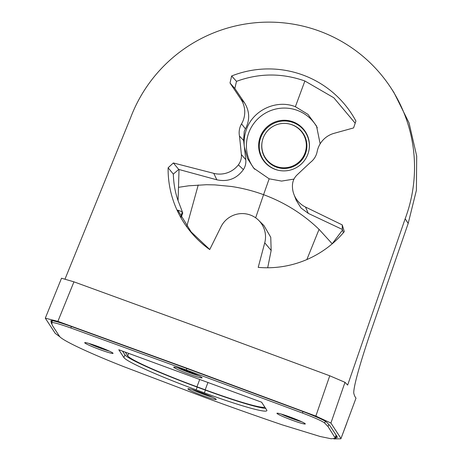 <?xml version="1.0" encoding="UTF-8"?>
<svg xmlns="http://www.w3.org/2000/svg" width="462" height="462" viewBox="0 0 462 462"><rect width="100%" height="100%" fill="white"/><g stroke="black" fill="none" stroke-linecap="round" stroke-linejoin="round"><path stroke-width="0.69" d="M173.776 367.307A15.148 1.132 -159.4 0 0 188.248 373.827A15.148 1.132 -159.4 0 0 202.102 377.829A15.148 1.132 -159.4 0 0 202.067 377.697A15.148 1.132 -159.4 0 0 187.601 371.177A15.148 1.132 -159.4 0 0 173.747 367.169A15.148 1.132 -159.4 0 0 173.776 367.307M276.975 413.421A15.148 1.132 -159.4 0 0 291.441 419.946A15.148 1.132 -159.4 0 0 305.295 423.949A15.148 1.132 -159.4 0 0 305.267 423.81A15.148 1.132 -159.4 0 0 290.8 417.29A15.148 1.132 -159.4 0 0 276.94 413.288A15.148 1.132 -159.4 0 0 276.975 413.421M187.93 388.946A15.148 1.132 -159.4 0 0 202.396 395.466A15.148 1.132 -159.4 0 0 216.256 399.468A15.148 1.132 -159.4 0 0 216.222 399.335A15.148 1.132 -159.4 0 0 201.755 392.816A15.148 1.132 -159.4 0 0 187.895 388.808A15.148 1.132 -159.4 0 0 187.93 388.946M84.737 342.827A15.148 1.132 -159.4 0 0 99.203 349.347A15.148 1.132 -159.4 0 0 113.057 353.349A15.148 1.132 -159.4 0 0 113.023 353.216A15.148 1.132 -159.4 0 0 98.556 346.696A15.148 1.132 -159.4 0 0 84.702 342.694A15.148 1.132 -159.4 0 0 84.737 342.827M280.988 413.987A14.53 1.086 -159.4 0 0 301.79 421.812M191.944 389.512A14.53 1.086 -159.4 0 0 212.751 397.332M106.318 349.774A10.008 0.745 20.6 0 1 92.134 344.438M234.846 88.479L244.456 102.726C249.717 111.232 250.04 119.947 245.426 128.863L244.248 131.404L243.601 140.471L239.472 136.059A17.643 17.504 146.8 0 1 241.551 123.851A23.527 23.337 146.8 0 0 240.812 99.087L230.018 83.016L231.635 75.976L236.492 81.352L234.846 88.479L230.018 83.016M231.635 75.976A99.977 99.186 146.8 0 1 355.925 121.067L353.574 127.928L334.066 133.333A23.527 23.337 146.8 0 0 317.151 151.611A17.643 17.504 146.8 0 1 310.66 162.202A1176.264 1166.948 -33.2 0 0 297.031 174.971C294.288 177.645 292.769 180.89 292.481 184.696A23.527 23.337 146.8 0 0 293.999 194.554L296.188 200.213L301.028 208.01L308.327 213.409L305.492 207.04A23.527 23.337 146.8 0 1 293.999 194.554M293.988 179.089L281.583 181.087L269.161 178.817L253.707 168.162L247.493 158.449L244.352 146.824C243.717 140.927 244.415 135.158 246.437 129.522C252.945 110.141 276.38 99.174 295.38 106.693L307.9 114.316L316.551 126.086L320.149 143.855M317.307 127.795A37.717 37.416 -33.2 0 0 281.653 108.16A37.717 37.416 -33.2 0 0 248.822 132.634A37.717 37.416 -33.2 0 0 254.683 169.242M260.268 136.839A25.456 25.26 -33.2 0 0 278.199 170.253A25.456 25.26 -33.2 0 0 308.997 150.104A25.456 25.26 -33.2 0 0 260.268 136.839M308.968 150.277A25.127 24.925 -33.2 0 0 260.845 137.358A25.127 24.925 -33.2 0 0 278.367 170.287M263.207 137.942A22.332 22.159 -33.2 0 0 278.049 167.03A22.332 22.159 -33.2 0 0 304.926 153.263A22.332 22.159 -33.2 0 0 289.195 123.949A22.332 22.159 -33.2 0 0 263.207 137.942M262.173 141.626L262.116 141.938A22.644 22.465 -33.2 0 0 305.457 153.736A22.644 22.465 -33.2 0 0 289.512 124.024L289.195 123.949M177.789 367.873A14.53 1.086 -159.4 0 0 198.596 375.693M333.818 438.9L340.892 438.802L356.017 398.1C355.035 397.054 354.279 395.362 353.748 393.018C353.534 384.592 363.744 351.94 372.366 327.05L408.189 223.412L416.401 190.275L416.701 156.104L409.055 122.909L393.93 92.504L390.898 87.872A147.031 145.871 -33.2 0 0 252.021 23.1A147.031 145.871 -33.2 0 0 130.527 117.92L64.951 279.221M60.048 336.942L55.226 333.356L45.299 318.174L61.527 278.222L73.949 281.843L57.883 321.356L45.299 318.174M329.752 375.785L344.987 382.317L330.913 423.059L315.846 416.083L329.752 375.785L201.357 328.297L73.949 281.843M408.189 223.412L405.157 218.774A147.031 145.871 -33.2 0 0 390.898 87.872M122.511 351.114L124.931 354.816A72.049 5.377 -159.4 0 0 197.17 387.098L205.405 390.124A72.049 5.377 -159.4 0 0 265.644 408.379M118.792 349.751L123.897 357.565A72.049 5.377 -159.4 0 0 196.136 389.847L204.377 392.867A72.049 5.377 -159.4 0 0 266.863 410.643A72.049 5.377 -159.4 0 0 266.707 410.008L261.596 402.194L118.792 349.751M328.037 426.547L324.671 423.03C322.187 421.073 314.772 417.735 302.419 413.028L186.255 369.952L70.819 327.98C58.778 323.729 52.408 321.997 51.715 322.794L52.281 325.283L59.448 336.244C61.556 340.055 88.912 352.997 123.897 366.701L204.042 397.153C231.087 407.08 257.219 416.337 282.438 424.919L320.23 436.515L331.173 438.761L335.395 438.299L328.037 426.547L328.805 424.491M52.46 320.72L51.715 322.794M315.846 416.083L186.417 368.035L57.883 321.356M343.358 232.744L342.354 229.452L342.227 224.89L344.311 231.618A99.977 99.186 146.8 0 1 258.212 267.371L264.738 242.804A23.527 23.337 146.8 0 0 258.668 220.334L263.952 225.572L270.755 237.289L271.165 250.439L267.694 267.764M168.116 167.775L173.36 162.965L178.73 169.427L173.319 174.11L168.116 167.775A99.977 99.186 146.8 0 0 209.725 249.567L221.015 226.75A23.527 23.337 146.8 0 1 258.668 220.334M284.373 415.038A10.008 0.745 -159.4 0 0 298.556 420.368M109.552 351.212A14.53 1.086 20.6 0 1 88.744 343.393M195.328 390.557A10.008 0.745 -159.4 0 0 209.511 395.888M51.958 322.06L51.617 320.628M336.001 436.688L337.064 436.567M335.481 438.074L337.318 437.445L337.116 436.654L329.943 425.687L326.576 422.158C323.943 420.079 316.066 416.545 302.951 411.544L186.671 368.422L71.113 326.409C58.31 321.887 51.548 320.051 50.826 320.899L50.832 320.795M52.091 324.457L51.398 323.394L50.901 320.72M51.935 322.031L51.398 323.394M264.841 407.149A69.104 5.157 20.6 0 1 205.203 389.818L196.968 386.792A69.104 5.157 -159.4 0 1 127.679 355.827L125.26 352.125M209.754 249.509L191.147 231.924L177.766 210.135L182.346 211.862L180.781 216.308M269.161 178.817L263.571 194.675C253.147 190.87 242.44 188.138 231.45 186.486L214.905 184.892L206.462 184.719L188.635 185.811L178.494 187.329L178.055 200.6L182.346 211.862M178.055 200.6C175.208 192.585 173.631 183.755 173.319 174.11M181.26 217.192L182.819 212.768M178.73 169.427L216.84 179.81C227.893 182.126 236.74 178.719 243.393 169.6C245.334 166.591 246.131 163.3 245.784 159.719L241.36 154.527C241.672 158.327 240.679 161.764 238.386 164.83A23.527 23.337 146.8 0 1 213.767 173.354L173.36 162.965M241.36 154.527A1176.264 1166.948 -33.2 0 0 239.472 136.059M342.227 224.89L305.492 207.04M344.987 382.317L347.649 385.083L405.157 218.774M198.227 184.979L186.839 226.201M179.025 169.519L178.494 187.329M342.533 230.036L332.201 243.774L319.057 229.354L306.855 259.563M255.653 217.81L263.571 194.675C284.534 202.414 303.032 213.97 319.057 229.354M245.784 159.719L244.41 147.343M243.601 140.471L244.352 146.824M355.191 123.21L333.83 97.777L304.874 80.989L295.38 106.693M236.492 81.352C259.176 73.036 281.97 72.915 304.874 80.989M342.354 229.452L308.327 213.409M181.173 368.919A10.008 0.745 -159.4 0 0 195.362 374.249M340.841 438.242L330.913 423.059M123.897 357.565L124.931 354.816M204.377 392.867L205.405 390.124M196.136 389.847L197.17 387.098M324.671 423.03L325.335 421.257M335.204 437.508L336.111 435.106M70.819 327.98L71.373 326.501M186.255 369.952L186.815 368.474M302.419 413.028L302.974 411.555M207.946 382.49L205.203 389.818M199.705 379.464L196.968 386.792M128.65 353.372L127.679 355.827M271.165 250.439L264.738 242.804M216.84 179.81L213.767 173.354M238.386 164.83L243.393 169.6M244.456 102.726L240.812 99.087M245.426 128.863L241.551 123.851M346.731 423.273L340.892 438.802M335.395 438.299L336.428 435.556"/></g></svg>
